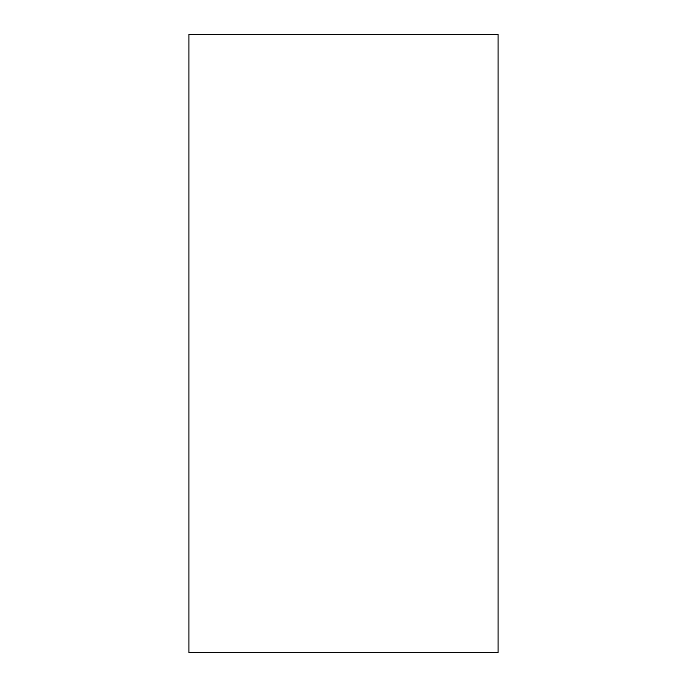 <?xml version="1.0" encoding="UTF-8"?>
<svg xmlns="http://www.w3.org/2000/svg" width="687" height="687" viewBox="0 0 687 687"><rect width="100%" height="100%" fill="white"/><g stroke="black" fill="none" stroke-linecap="round" stroke-linejoin="round"><path stroke-width="0.52" stroke-dasharray="3.44 2.58" d="M498.075 652.65L188.925 652.65L188.925 34.35L498.075 34.35L498.075 652.65L188.925 652.65L188.925 34.35L498.075 34.35L498.075 652.65"/><path stroke-width="1.03" d="M188.925 652.65L498.075 652.65L498.075 34.35L188.925 34.35L188.925 652.65L188.925 34.35L498.075 34.35L498.075 652.65L188.925 652.65"/></g></svg>
